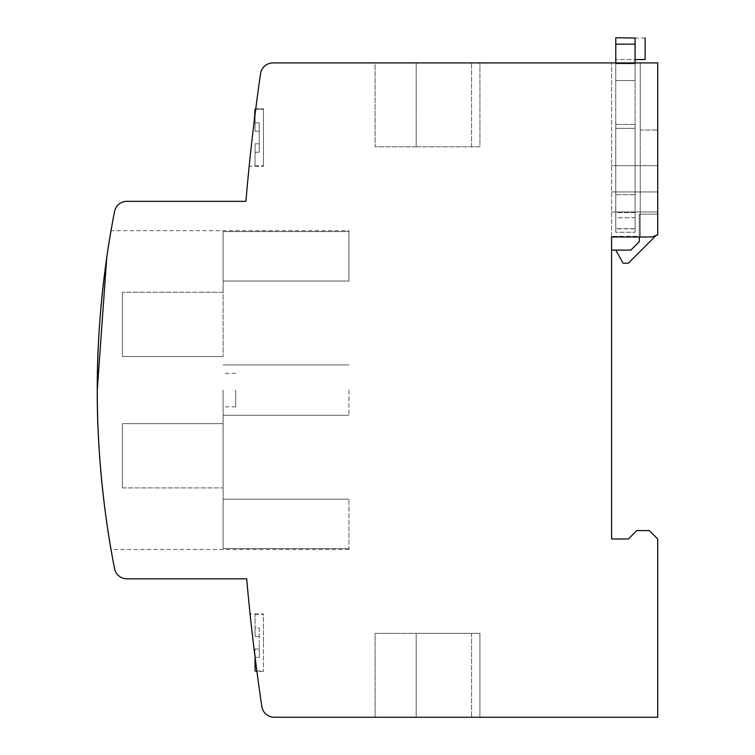 <?xml version="1.0" encoding="UTF-8"?>
<svg xmlns="http://www.w3.org/2000/svg" width="755" height="755" viewBox="0 0 755 755"><rect width="100%" height="100%" fill="white"/><g stroke="black" fill="none" stroke-linecap="round" stroke-linejoin="round"><path stroke-width="0.57" stroke-dasharray="3.77 2.83" d="M252.812 132.88L253.067 130.653M255.058 114.288L255.7 109.201L263.448 109.201L263.448 137.514L263.448 108.786L263.448 166.251L263.448 109.201L263.448 165.826L263.448 109.201L255.058 109.201L255.058 131.228L255.058 114.288L255.756 108.786L263.448 108.786L255.756 108.786M254.199 121.234L253.463 127.359M254.161 121.564L254.68 117.299M252.746 638.041L251.896 630.633M252.113 632.52L250.518 618.128M250.301 616.089L250.075 613.947L263.448 613.947L263.448 642.675L263.448 613.947M252.491 635.814L253.85 647.29M223.102 390.08L223.102 548.583L223.102 390.08M235.692 390.08L235.692 406.86L235.692 390.08M348.942 390.08L348.942 415.25L348.942 390.08M114.562 211.504A931.17 931.17 0 0 0 97.272 390.08C96.829 475.329 111.391 551.509 111.013 549.47C111.41 551.49 96.857 475.773 97.272 390.08A931.17 931.17 0 0 0 114.562 568.666A12.58 12.58 0 0 0 126.906 578.83L246.668 578.83A2181.11 2181.11 0 0 0 261.825 706.52A12.58 12.58 0 0 0 274.273 717.25L657.728 717.25L657.728 538.985L649.338 530.595L636.758 530.595L628.368 538.985L611.588 538.985L611.588 236.985L651.961 236.985L657.728 234.89L651.961 236.985L657.728 234.89L657.728 62.92L272.989 62.92A12.58 12.58 0 0 0 260.541 73.697A2181.11 2181.11 0 0 0 245.913 201.33L126.906 201.33A12.58 12.58 0 0 0 114.562 211.504M106.738 257.634L111.013 230.69L348.942 230.69L348.942 231.577L223.102 231.577L223.102 292.251L223.102 231.577L348.942 231.577L348.942 230.69M122.442 356.53L223.102 356.53L122.442 356.53L122.442 292.251L223.102 292.251L223.102 356.53L223.102 292.251L122.442 292.251L122.442 356.53L122.442 292.251L122.442 356.53L223.102 356.53L122.442 356.53M640.221 62.92L611.588 62.92L657.728 62.92L657.728 165.685L657.728 62.92L640.221 62.92L640.221 130.03L657.728 130.03L640.221 130.03L640.221 236.985L611.588 236.985L651.961 236.985L640.221 236.985L640.221 130.03L657.728 130.03L640.221 130.03L640.221 62.92L640.221 236.985L640.221 62.92M375.075 62.92L479.935 62.92L375.075 62.92L375.075 146.81L416.184 146.81L416.184 62.92L416.184 146.81L479.935 146.81L479.935 62.92L479.935 146.81L416.184 146.81L416.184 62.92L416.184 146.81L375.075 146.81L375.075 62.92M249.254 165.505L249.178 166.251L263.448 166.251L249.178 166.251M250.566 152.944L252.274 137.514L250.566 152.916M253.293 642.675L256.898 671.403L253.293 642.675M223.102 499.14L223.102 548.583L223.102 499.14L348.942 499.14L223.102 499.14M223.102 281.03L223.102 231.577L223.102 281.03L348.942 281.03L223.102 281.03M122.442 423.64L223.102 423.64L122.442 423.64L223.102 423.64L122.442 423.64L122.442 487.909L122.442 423.64L122.442 487.909L223.102 487.909L122.442 487.909L122.442 423.64M348.942 548.583L223.102 548.583L348.942 548.583L348.942 549.47L348.942 499.14L348.942 548.583M611.588 236.985L611.588 62.92L611.588 236.985L611.588 236.334L639.268 236.334L639.268 236.985M375.075 717.25L416.184 717.25L375.075 717.25L375.075 633.36L416.184 633.36L416.184 717.25L471.545 717.25L416.184 717.25L416.184 633.36L375.075 633.36L375.075 717.25M479.935 717.25L471.545 717.25L479.935 717.25L479.935 633.36L416.184 633.36L416.184 717.25L416.184 633.36L479.935 633.36L479.935 717.25M348.942 231.577L348.942 281.03L348.942 231.577M263.448 642.675L263.448 671.403L263.448 642.675M259.258 143.809L259.258 137.514L259.258 143.809L255.058 143.809L255.058 165.826L255.058 143.809L259.258 143.809L259.258 152.199L259.258 143.809L255.058 143.809L255.058 165.826L255.058 143.809L259.258 143.809L255.058 143.809L255.058 152.199L255.058 143.809L259.258 143.809L259.258 131.228L255.058 131.228L259.258 131.228L259.258 152.199L255.058 152.199L259.258 152.199L259.258 143.809L255.058 143.809L259.258 143.809M259.258 131.228L259.258 122.838L259.258 131.228L255.058 131.228L255.058 109.201L255.058 131.228L259.258 131.228L255.058 131.228L259.258 131.228L259.258 137.514L259.258 122.838L255.058 122.838L259.258 122.838L259.258 131.228L255.058 131.228L259.258 131.228M259.258 122.838L255.058 122.838L259.258 122.838M259.258 152.199L255.058 152.199L259.258 152.199M255.058 657.152L255.058 648.97L259.258 648.97L259.258 642.675L259.258 648.97L255.058 648.97L255.058 670.987M255.058 627.99L255.058 636.38L255.058 627.99L259.258 627.99L259.258 636.38L255.058 636.38L255.058 614.362L255.058 636.38L259.258 636.38L259.258 642.675L259.258 627.99L255.058 627.99M255.058 657.36L255.058 648.97L255.058 657.36L259.258 657.36L259.258 648.97L259.258 657.36L255.058 657.36M259.258 636.38L255.058 636.38L259.258 636.38M259.258 648.97L255.058 648.97L259.258 648.97M639.268 214.175L639.268 241.704L639.268 214.175L657.728 214.175L657.728 165.685L657.728 214.175L639.268 214.175L639.268 241.704L630.878 250.094L615.778 250.094L630.878 250.094L639.268 241.704L630.878 250.094L611.588 250.094L611.588 236.334L639.268 236.334L639.268 214.175M611.588 211.957L657.728 211.957L611.588 211.957M656.076 235.484L657.728 233.842L657.728 214.175L657.728 233.842L628.368 263.202L623.045 263.202L615.778 250.094M611.588 165.685L657.728 165.685L611.588 165.685M611.588 62.92L657.728 62.92L611.588 62.92M635.078 62.92L635.078 194.658L615.778 194.658L615.778 212.58L635.078 212.58L635.078 194.658L635.078 212.58L615.778 212.58L615.778 217.751L635.078 217.751L635.078 212.58L635.078 217.751L615.778 217.751L615.778 228.859L635.078 228.859L635.078 217.751L635.078 228.859L615.778 228.859L615.778 232.247L635.078 232.247L635.078 228.859L635.078 232.247L615.778 232.247L615.778 228.699L635.078 228.699L635.078 232.247L635.078 228.699L615.778 228.699L615.778 128.35L635.078 128.35L615.778 128.35L615.778 124.509L615.778 128.35L635.078 128.35L635.078 228.699L635.078 124.509L635.078 128.35L615.778 128.35L615.778 80.53L635.078 80.53L615.778 80.53L615.778 59.56L615.778 80.53L635.078 80.53L635.078 128.35L635.078 63.76L615.778 63.76L635.078 63.76L635.078 59.56L645.148 59.56L645.148 38.024L635.078 38.024L635.078 63.76L615.778 63.76L635.078 63.76L635.078 80.53L615.778 80.53L615.778 232.247L615.778 37.75M615.778 62.92L615.778 194.658L635.078 194.658L635.078 44.167L615.778 44.167M635.078 44.167L635.078 59.56L615.778 59.56L635.078 59.56M471.545 633.36L471.545 717.25L471.545 633.36M471.545 146.81L471.545 62.92L471.545 146.81M611.588 191.94L657.728 191.94L611.588 191.94M235.692 373.31L223.102 373.31M348.942 364.92L223.102 364.92L348.942 364.92M348.942 549.47L111.013 549.47M348.942 415.25L223.102 415.25L348.942 415.25M235.692 406.86L223.102 406.86M263.448 671.403L256.898 671.403M255.058 165.826L263.448 165.826L255.058 165.826M256.842 670.987L263.448 670.987M255.058 614.362L263.448 614.362M635.078 124.509L615.778 124.509L635.078 124.509"/><path stroke-width="1.13" d="M252.274 137.514L252.812 132.88M254.161 121.564L255.058 109.201L255.756 108.786L254.199 121.234M253.463 127.359L253.067 130.653M254.68 117.299L255.058 114.288M253.255 642.345L252.746 638.041M251.896 630.633L250.075 613.947M250.518 618.128L250.301 616.089M252.113 632.52L252.491 635.814M97.272 390.08C96.829 475.329 111.391 551.509 111.013 549.47C111.41 551.49 96.857 475.773 97.272 390.08A931.17 931.17 0 0 0 114.562 568.666A12.58 12.58 0 0 0 126.906 578.83L246.668 578.83A2181.11 2181.11 0 0 0 261.825 706.52A12.58 12.58 0 0 0 274.273 717.25L657.728 717.25L657.728 538.985L649.338 530.595L636.758 530.595L628.368 538.985L611.588 538.985L611.588 236.985L651.961 236.985L657.728 234.89L657.728 62.92L272.989 62.92A12.58 12.58 0 0 0 260.541 73.697A2181.11 2181.11 0 0 0 245.913 201.33L126.906 201.33A12.58 12.58 0 0 0 114.562 211.504A931.17 931.17 0 0 0 97.272 390.08C96.838 304.727 111.4 228.642 111.013 230.69C111.4 228.652 96.838 304.68 97.272 390.08L106.738 257.634M249.178 166.251L249.414 163.892M249.395 164.118L249.254 165.505M253.85 647.29L256.898 671.403L255.058 670.987L255.058 657.152M615.778 250.094L623.045 263.202L628.368 263.202L656.076 235.484M639.268 236.985L639.268 241.704L630.878 250.094L611.588 250.094L611.588 236.985M635.078 38.024L635.078 44.167L615.778 44.167L615.778 37.75L635.078 38.024M635.078 62.92L635.078 44.167M615.778 62.92L615.778 44.167M635.078 59.56L645.148 59.56L645.148 38.024"/></g></svg>

